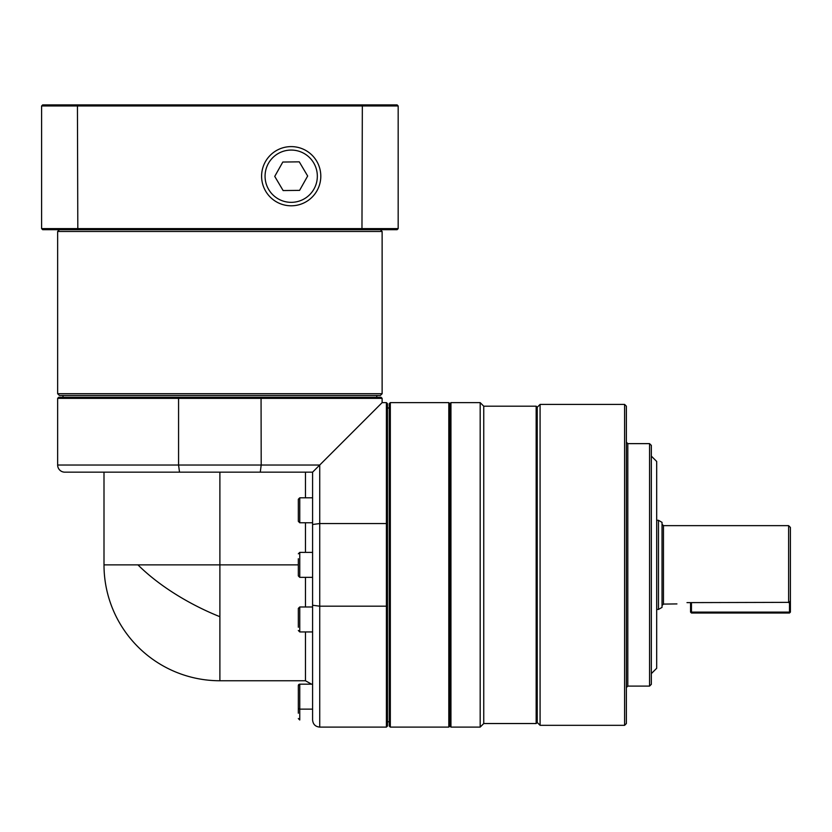 <?xml version="1.0" encoding="UTF-8"?>
<svg xmlns="http://www.w3.org/2000/svg" width="832" height="832" viewBox="0 0 832 832"><rect width="100%" height="100%" fill="white"/><g stroke="black" fill="none" stroke-linecap="round" stroke-linejoin="round"><path stroke-width="1.25" d="M790.4 564.866L790.4 527.426L790.4 600.746L789.506 602.358L789.506 612.113L691.454 612.113L691.454 602.607L789.506 602.358M658.466 520.302L658.466 609.44L662.033 607.381L662.033 522.361L658.466 520.302L656.687 520.302M450.944 402.626L449.873 403.697L449.873 726.034L450.944 727.106L450.944 402.626L480.178 402.626L480.178 727.106L483.746 723.538L483.746 406.193L536.162 406.193L536.162 723.538L537.233 722.478L540.082 725.327L624.593 725.327L624.593 404.414L540.082 404.414L540.082 725.327M624.593 725.327L626.382 723.538L626.382 406.193L624.593 404.414M651.342 684.32L651.342 445.422L649.553 443.633L649.553 686.098L651.342 684.32M651.342 673.618L656.687 668.273L656.687 461.458L651.342 456.113M537.233 722.478L537.233 407.264L540.082 404.414M537.233 407.264L536.162 406.193M390.322 402.626L389.262 403.697L389.262 726.034L390.322 727.106L390.322 402.626L448.802 402.626L448.802 727.106L449.873 726.034M387.473 606.05L386.402 606.185L386.402 727.106L387.473 726.034L387.473 403.697L386.402 402.626L386.402 523.557L387.473 523.692M137.946 564.866L219.887 564.866L219.887 680.753A115.887 115.887 0 0 1 104 564.866L137.946 564.866A115.887 47.31 26.6 0 0 219.887 616.699M57.647 465.026L178.568 465.026L178.568 398.351L382.127 398.351L381.056 397.28L261.061 397.28L261.196 465.026L178.568 465.026L179.504 472.16L64.782 472.16A7.134 7.134 0 0 1 57.647 465.026L57.647 398.351L178.568 398.351L178.714 397.28L58.718 397.28L57.647 398.351M317.439 467.314L382.127 402.626L319.727 465.026L261.196 465.026L260.27 472.16L312.593 472.16L312.593 719.982C313.019 724.308 315.39 726.69 319.727 727.106L319.727 606.185L312.593 605.249M179.504 472.16L260.27 472.16M312.749 472.004L319.727 465.026L319.727 523.557L386.402 523.557L386.402 606.185L319.727 606.185L319.727 523.557L312.593 524.493M312.593 562.588L312.603 564.512M178.714 397.28L261.061 397.28M57.647 393.713L59.426 395.502L380.338 395.502L382.127 393.713L57.647 393.713L57.647 231.473L382.127 231.473L382.127 393.713M298.334 558.75L298.334 575.921L299.759 577.346L299.759 552.386L312.593 552.386L312.593 522.766L299.759 522.766L299.759 497.806L312.593 497.806M299.759 497.806L298.334 499.231L298.334 521.342L299.759 522.766M298.334 575.921L298.334 568.63M298.334 627.266L298.334 608.4L298.334 627.266M298.355 685.35L298.334 707.689A1.425 1.425 0 0 0 299.759 709.124L299.759 684.164L298.334 685.589L298.334 690.466L298.334 685.589A1.425 1.425 0 0 1 299.759 684.164L312.593 684.164M298.334 702.811L298.334 713.201M317.335 175.906A26.135 26.135 0 0 1 291.502 202.342A26.135 26.135 0 0 1 265.065 176.509A26.135 26.135 0 0 1 290.898 150.072A26.135 26.135 0 0 1 317.335 175.906M261.602 176.54A29.598 29.598 0 0 0 291.533 205.795A29.598 29.598 0 0 0 320.798 175.864A29.598 29.598 0 0 0 290.867 146.609A29.598 29.598 0 0 0 261.602 176.54M299.27 161.845L307.663 176.02L299.593 190.372L283.13 190.559L274.737 176.394L282.807 162.042L299.27 161.845M361.962 229.694L397.103 229.694L398.174 228.623L41.6 228.623L42.671 229.694L361.962 229.694L362.336 105.966L398.174 105.966L398.174 228.623M398.174 105.966L397.103 104.894L42.671 104.894L41.6 105.966L41.6 228.623M77.813 229.694L77.438 105.966L362.336 105.966L361.962 104.894M77.813 104.894L77.438 105.966L41.6 105.966M690.56 612.113L691.454 612.113L691.454 613.007L690.56 612.113L690.56 602.607M789.506 612.113L790.4 612.113L789.506 613.007L789.506 612.113M691.454 613.007L789.506 613.007M790.4 612.113L790.4 580.934M686.993 602.607C673.192 604.23 673.192 604.23 686.993 602.607C673.192 604.23 673.192 604.23 686.993 602.607L691.454 602.607M676.936 603.918L663.458 604.094L663.458 525.647L788.622 525.647L788.622 602.607M626.382 687.534L627.806 686.098L627.806 443.633L649.553 443.633M298.334 630.5L299.759 631.935L299.759 606.975L312.593 606.975M298.334 718.546L299.759 719.982L299.759 709.124L312.593 709.124M305.458 472.16L305.458 497.806M305.458 522.766L305.458 552.386M305.458 577.346L305.458 606.975M305.458 631.935L305.458 680.753L311.542 684.164M219.887 472.16L219.887 564.866L298.334 564.866M788.622 525.647L790.4 527.426M663.458 525.647L662.033 524.222M627.806 443.633L626.382 442.208M387.473 721.76L389.262 721.76M62.993 395.502L62.993 397.28M59.426 229.694L57.647 231.473M299.759 606.975L298.334 608.4M299.759 631.935L312.593 631.935M299.759 552.386L298.334 553.81M299.759 577.346L312.593 577.346M380.338 229.694L382.127 231.473M376.782 395.502L376.782 397.28M386.402 402.626L382.127 402.626L382.127 398.351M386.402 727.106L319.727 727.106M104 564.866L104 472.16M305.458 680.753L219.887 680.753M387.473 407.982L389.262 407.982M390.322 727.106L448.802 727.106M449.873 403.697L448.802 402.626M483.746 406.193L480.178 402.626M450.944 727.106L480.178 727.106M627.806 686.098L649.553 686.098M483.746 723.538L536.162 723.538M663.458 604.094L662.033 605.519M656.687 609.44L658.466 609.44"/></g></svg>
